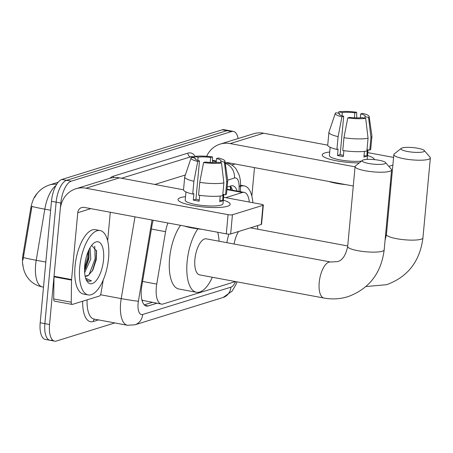 <?xml version="1.0" encoding="UTF-8"?>
<svg xmlns="http://www.w3.org/2000/svg" width="453" height="453" viewBox="0 0 453 453"><rect width="100%" height="100%" fill="white"/><g stroke="black" fill="none" stroke-linecap="round" stroke-linejoin="round"><path stroke-width="0.68" d="M167.927 222.989A19.638 8.205 100.5 0 0 165.56 231.681L156.749 284.088A19.638 8.205 100.5 0 0 156.308 287.457A19.638 8.205 100.5 0 0 161.364 304.088A19.638 8.205 100.5 0 0 163.182 303.957L235.498 281.568M23.16 266.851A17.673 7.384 -79.5 0 1 22.65 257.315A17.673 7.384 -79.5 0 1 23.046 254.28L30.759 208.425A17.673 7.384 -79.5 0 1 37.378 193.272M142.038 300.481A6.546 2.735 100.5 0 0 142.502 300.424L142.655 300.379A19.638 8.205 -79.5 0 1 141.857 299.773M142.655 300.379L161.364 304.088M249.297 202.044A19.638 8.205 100.5 0 0 244.207 192.378A19.638 8.205 100.5 0 0 242.389 192.502L225.741 197.655M55.912 185.668A26.183 10.94 100.5 0 0 44.813 209.178A22.91 0.872 -170.5 0 1 31.965 206.325L22.973 259.937M114.83 322.932L56.427 341.013A19.638 8.205 -79.5 0 1 54.609 341.143A19.638 8.205 -79.5 0 1 49.553 324.512L60.821 203.04A19.638 8.205 -79.5 0 1 71.251 181.183L231.596 131.54L226.919 130.674A19.638 8.205 -79.5 0 1 228.737 130.543A19.638 8.205 -79.5 0 0 226.919 130.674L66.574 180.311L226.919 130.674L222.242 129.801A19.638 8.205 -79.5 0 1 224.059 129.671L233.414 131.415A19.638 8.205 -79.5 0 1 238.148 138.539M60.821 203.04L56.144 202.174A19.638 8.205 -79.5 0 1 66.574 180.311A19.638 8.205 -79.5 0 0 56.144 202.174L44.875 323.64L56.144 202.174L51.466 201.302A19.638 8.205 -79.5 0 1 61.897 179.445L222.242 129.801M51.744 340.141A19.638 8.205 -79.5 0 1 49.932 340.271A19.638 8.205 -79.5 0 1 44.875 323.64A19.638 8.205 -79.5 0 0 49.932 340.271L45.255 339.399A19.638 8.205 -79.5 0 1 40.198 322.768L51.466 201.302M153.216 220.249A19.638 8.205 100.5 0 0 151.931 225.798L141.795 286.064A19.638 8.205 100.5 0 0 141.353 289.433A19.638 8.205 100.5 0 0 146.41 306.064A19.638 8.205 100.5 0 0 148.227 305.939L156.891 303.255M231.596 131.54A19.638 8.205 -79.5 0 1 233.414 131.415M237.1 191.053A19.638 8.205 100.5 0 0 232.819 185.798A19.638 8.205 100.5 0 0 231.002 185.923L227.168 187.112M152.214 302.383L144.269 304.841M230.288 186.149A19.638 8.205 -79.5 0 1 232.423 190.181M108.55 258.272A32.729 13.675 -79.5 0 1 88.137 294.914A32.729 13.675 -79.5 0 1 79.711 267.202A32.729 13.675 -79.5 0 1 100.124 230.56A32.729 13.675 -79.5 0 1 108.55 258.272M88.137 294.914L83.46 294.042A32.729 13.675 -79.5 0 1 75.034 266.33A32.729 13.675 -79.5 0 1 95.447 229.688L100.124 230.56M84.728 265.645A21.342 8.918 -79.5 0 1 93.567 243.357A21.342 8.918 -79.5 0 1 103.533 259.824A21.342 8.918 -79.5 0 1 96.37 280.373A21.342 8.918 -79.5 0 1 86.631 280.617A21.342 8.918 -79.5 0 1 84.728 265.645M85.323 276.132L88.522 275.209L92.831 270.107L96.279 259.665L96.546 251.132L91.716 245.322M84.535 270.147L85.555 268.453L88.941 258.538L89.06 249.631M84.643 272.729L90.798 258.884L90.056 247.78M88.522 275.209A14.796 6.183 -79.5 0 1 85.577 276.194A14.796 6.183 -79.5 0 1 85.096 276.053M86.093 279.484L88.771 281.364L91.489 280.843L85.64 278.227M84.892 269.586L88.601 257.491L89.043 249.66M92.242 271.132L96.03 258.873L96.415 250.283M84.564 268.114L87.672 257.321L88.159 251.596M89.02 274.88L95.102 258.703L94.756 246.228M88.59 281.324L91.489 280.843M227.485 206.274A26.183 5.108 -174.7 0 1 202.474 206.896A26.183 5.108 -174.7 0 1 179.462 201.404A26.183 5.108 -174.7 0 1 180.713 197.565A26.183 5.108 -174.7 0 1 185.52 196.664A26.183 5.108 -174.7 0 0 180.713 197.565A26.183 5.108 -174.7 0 0 178.023 199.501A26.183 5.108 -174.7 0 0 197.95 206.358A26.183 5.108 -174.7 0 0 227.485 206.274A26.183 5.108 -174.7 0 0 228.414 205.945A26.183 5.108 -174.7 0 0 223.329 200.169A26.183 5.108 -174.7 0 1 230.175 204.337A26.183 5.108 -174.7 0 1 227.485 206.274M103.233 279.96L101.042 292.966A3.273 1.37 100.5 0 1 99.377 296.052L72.412 304.399A3.273 1.37 100.5 0 1 72.112 304.422L54.57 301.154A3.273 1.37 -79.5 0 1 53.697 298.929L53.998 276.834A3.273 1.37 -79.5 0 1 54.026 276.285L60.226 209.433A26.183 23.233 72.8 0 1 75.872 188.776A26.183 23.233 72.8 0 1 85.985 188.216L228.069 214.677A3.273 0.64 5.3 0 0 232.434 214.773L230.656 233.958A3.273 0.64 -174.7 0 1 226.29 233.856L84.207 207.4A6.546 5.81 -107.2 0 0 81.676 207.536A6.546 5.81 -107.2 0 0 77.769 212.7L71.568 279.552A3.273 1.37 100.5 0 0 71.534 280.101L71.24 302.196A3.273 1.37 100.5 0 0 72.112 304.422M75.872 188.776L109.326 178.42A26.183 23.233 72.8 0 1 119.439 177.859L183.533 189.796M263 205.311A3.273 0.64 5.3 0 0 263.34 205.067L261.557 224.246A3.273 0.64 -174.7 0 1 261.222 224.49L263 205.311L232.434 214.773M263.34 205.067A3.273 0.64 5.3 0 0 261.523 204.32L223.601 197.259M261.222 224.49L230.656 233.958M110.3 212.259L107.655 240.792M221.489 162.95L217.893 162.282A13.092 2.554 -174.7 0 1 205.351 161.998L203.578 162.548A17.021 3.318 -174.7 0 0 221.489 162.95L223.867 182.904L222.678 195.69A21.602 4.213 -174.7 0 1 198.567 195.147L199.75 182.361L203.578 162.548M199.507 160.911L197.734 161.461A17.021 3.318 -174.7 0 1 191.098 158.001A17.021 3.318 -174.7 0 1 191.653 157.395L195.249 158.063A13.092 2.554 -174.7 0 0 194.977 158.516A13.092 2.554 -174.7 0 0 199.507 160.911L195.945 199.269A13.092 2.554 5.3 0 0 199.252 199.971M195.249 158.063L195.164 159.014M216.16 162.457L216.523 158.539L218.295 157.989A17.021 3.318 -174.7 0 1 224.96 161.143L227.74 180.702A21.602 4.213 -174.7 0 1 227.746 180.9L226.557 193.686A21.602 4.213 -174.7 0 1 225.56 194.796L223.193 194.354L222.599 200.747A18.986 3.703 -174.7 0 1 221.409 201.245A18.986 3.703 -174.7 0 1 219.716 201.642L220.237 196.041M223.856 194.479L223.001 203.674A18.986 3.703 -174.7 0 1 221.058 205.079A18.986 3.703 -174.7 0 1 199.637 205.135A18.986 3.703 -174.7 0 1 185.198 200.169L185.957 191.942M197.734 161.461L193.907 181.274L192.718 194.06L193.884 193.697L193.295 200.09A18.986 3.703 -174.7 0 0 199.139 201.177L199.682 195.311M192.718 194.06A21.602 4.213 -174.7 0 1 183.539 189.694L184.722 176.908A21.602 4.213 -174.7 0 1 184.767 176.715L191.098 158.001M193.907 181.274A21.602 4.213 -174.7 0 1 184.722 176.908M227.746 180.9A21.602 4.213 -174.7 0 1 226.749 182.01L224.377 162.055L220.781 161.387L220.651 162.791M225.56 194.796L226.749 182.01M197.831 160.419L198.131 157.168L194.535 156.5L194.099 157.848M194.535 156.5A17.021 3.318 -174.7 0 1 212.451 156.902L210.673 157.451L210.209 162.451M212.531 162.536L212.451 156.902M224.96 161.143A17.021 3.318 -174.7 0 1 224.377 162.055M198.131 157.168A13.092 2.554 -174.7 0 1 210.673 157.451M216.523 158.539A13.092 2.554 -174.7 0 1 221.053 160.934A13.092 2.554 -174.7 0 1 220.781 161.387M201.636 229.269A22.259 4.343 -174.7 0 1 184.575 226.087M223.867 182.904A21.602 4.213 -174.7 0 1 199.75 182.361M222.599 200.747L219.847 200.237M195.945 199.269L193.295 200.09M240.503 186.421A32.729 13.675 -79.5 0 1 244.32 185.917A32.729 13.675 -79.5 0 1 252.87 202.712M384.455 163.844A11.784 2.299 5.3 0 0 385.475 162.497A11.784 2.299 5.3 0 0 375.548 159.739A11.784 2.299 5.3 0 0 363.408 159.926A11.784 2.299 5.3 0 0 362.474 160.362A11.784 2.299 5.3 0 0 370.039 163.714A11.784 2.299 5.3 0 0 384.455 163.844M385.475 162.497L391.29 169.229A18.33 3.579 -174.7 0 1 391.59 169.971A18.33 3.579 -174.7 0 1 389.71 171.325A18.33 3.579 -174.7 0 1 369.031 171.381A18.33 3.579 -174.7 0 1 355.09 166.585A18.33 3.579 -174.7 0 1 355.52 165.911L362.474 160.362M323.929 298.04A18.33 7.661 100.5 0 1 319.212 282.519A18.33 7.661 100.5 0 1 328.946 262.117A18.33 7.661 100.5 0 1 330.639 261.998L206.336 238.85A18.33 7.661 100.5 0 0 194.903 259.371A18.33 7.661 100.5 0 0 199.626 274.886L323.929 298.04C332.06 299.529 340.044 299.082 347.881 296.692C369.076 288.901 381.177 273.301 384.178 249.886L391.59 169.971M212.355 277.259A36.008 15.045 -79.5 0 1 196.387 292.264A36.008 15.045 -79.5 0 1 187.117 261.777A36.008 15.045 -79.5 0 1 197.882 228.856M196.387 292.264L178.844 288.997A36.008 15.045 -79.5 0 1 169.575 258.51A36.008 15.045 -79.5 0 1 180.526 225.334M217.74 232.264A36.008 15.045 -79.5 0 1 219.065 241.217M423.215 151.846A11.784 2.299 5.3 0 0 424.235 150.498A11.784 2.299 5.3 0 0 414.308 147.74A11.784 2.299 5.3 0 0 402.168 147.927A11.784 2.299 5.3 0 0 401.233 148.363A11.784 2.299 5.3 0 0 408.799 151.715A11.784 2.299 5.3 0 0 423.215 151.846M424.235 150.498L430.05 157.231A18.33 3.579 -174.7 0 1 430.35 157.972A18.33 3.579 -174.7 0 1 428.47 159.326A18.33 3.579 -174.7 0 1 407.791 159.382A18.33 3.579 -174.7 0 1 393.85 154.586A18.33 3.579 -174.7 0 1 394.28 153.912L401.233 148.363M238.544 231.511A18.33 7.661 100.5 0 0 234.11 244.02M226.845 242.666A36.008 15.045 -79.5 0 1 228.844 234.11M257.502 225.645A36.008 15.045 -79.5 0 1 257.825 229.218M359.28 162.91A26.183 5.108 -174.7 0 1 323.657 156.761A26.183 5.108 -174.7 0 1 324.909 152.921A26.183 5.108 -174.7 0 1 329.716 152.021A26.183 5.108 -174.7 0 0 324.909 152.921A26.183 5.108 -174.7 0 0 322.219 154.858A26.183 5.108 -174.7 0 0 359.28 162.91M206.659 156.279A26.183 23.233 72.8 0 1 220.067 144.133A26.183 23.233 72.8 0 1 230.181 143.578L355.061 166.834M220.067 144.133L253.521 133.777A26.183 23.233 72.8 0 1 263.635 133.222L327.729 145.153M367.525 155.526A26.183 5.108 -174.7 0 1 374.371 159.615A26.183 5.108 -174.7 0 0 367.525 155.526M392.87 165.107L388.816 166.359M367.796 152.616L393.583 157.418M391.092 184.286L390.237 184.547M353.283 186.013L228.403 162.757A6.546 5.81 -107.2 0 0 226.047 162.848M254.495 167.616L251.851 196.149M365.684 118.307L362.089 117.638A13.092 2.554 -174.7 0 1 349.546 117.355L347.774 117.905A17.021 3.318 -174.7 0 0 365.684 118.307L368.062 138.261L366.873 151.047A21.602 4.213 -174.7 0 1 342.762 150.504L343.946 137.718L347.774 117.905M343.702 116.268L341.93 116.817A17.021 3.318 -174.7 0 1 335.294 113.358A17.021 3.318 -174.7 0 1 335.849 112.752L339.444 113.42A13.092 2.554 -174.7 0 0 339.172 113.873A13.092 2.554 -174.7 0 0 343.702 116.268L340.141 154.626A13.092 2.554 5.3 0 0 343.448 155.328M339.444 113.42L339.359 114.371M360.356 117.814L360.718 113.901L362.491 113.352A17.021 3.318 -174.7 0 1 369.155 116.5L371.936 136.064A21.602 4.213 -174.7 0 1 371.941 136.257L370.752 149.043A21.602 4.213 -174.7 0 1 369.756 150.153L367.389 149.711L366.794 156.104A18.986 3.703 -174.7 0 1 365.605 156.602A18.986 3.703 -174.7 0 1 363.912 156.998L364.433 151.404M368.051 149.835L367.196 159.031A18.986 3.703 -174.7 0 1 367.066 159.399M341.93 116.817L338.102 136.63L336.913 149.416L338.085 149.054L337.491 155.447A18.986 3.703 -174.7 0 0 343.334 156.54L343.884 150.668M336.913 149.416A21.602 4.213 -174.7 0 1 327.734 145.056L328.918 132.27A21.602 4.213 -174.7 0 1 328.963 132.072L335.294 113.358M338.102 136.63A21.602 4.213 -174.7 0 1 328.918 132.27M371.941 136.257A21.602 4.213 -174.7 0 1 370.945 137.367L368.572 117.418L364.976 116.744L364.846 118.154M369.756 150.153L370.945 137.367M342.026 115.775L342.326 112.531L338.731 111.857L338.295 113.21M338.731 111.857A17.021 3.318 -174.7 0 1 356.647 112.259L354.869 112.808L354.405 117.808M356.726 117.893L356.647 112.259M369.155 116.5A17.021 3.318 -174.7 0 1 368.572 117.418M342.326 112.531A13.092 2.554 -174.7 0 1 354.869 112.808M360.718 113.901A13.092 2.554 -174.7 0 1 365.248 116.291A13.092 2.554 -174.7 0 1 364.976 116.744M345.832 184.626A22.259 4.343 -174.7 0 1 328.77 181.449M361.534 161.115A18.986 3.703 -174.7 0 1 340.815 160.028A18.986 3.703 -174.7 0 1 329.393 155.526L330.158 147.299M368.062 138.261A21.602 4.213 -174.7 0 1 343.946 137.718M366.794 156.104L364.042 155.594M340.141 154.626L337.491 155.447M142.57 281.449L156.749 284.088M142.502 300.424A19.638 17.424 72.8 0 1 142.367 301.528M23.046 254.28L23.896 254.439M30.759 208.425L31.602 208.584M151.387 229.042L165.56 231.681M226.936 189.626L242.389 192.502M50.634 210.26L44.813 209.178L36.223 260.271A26.183 10.94 100.5 0 0 35.634 264.767A26.183 10.94 100.5 0 0 42.378 286.936L43.499 287.145M23.352 257.412A22.91 0.872 -170.5 0 0 36.223 260.271L45.827 262.061M56.693 184.314A22.91 20.328 -107.2 0 0 49.286 185.017L58.154 182.27M40.198 322.768L49.553 324.512M61.897 179.445L71.251 181.183M144.762 305.294L148.227 305.939M152.038 220.028L138.386 301.239A13.092 5.47 100.5 0 0 138.091 303.487A13.092 5.47 100.5 0 0 142.672 314.49L230.917 287.168A13.092 5.47 100.5 0 0 235.605 281.59M142.672 314.49A13.092 11.619 -107.2 0 1 134.852 324.818L127.372 325.265A26.183 10.94 -79.5 0 1 120.628 303.097A26.183 10.94 -79.5 0 1 121.217 298.601L100.509 294.744M98.55 319.897L93.244 321.539A3.273 2.905 72.8 0 1 94.688 319.178M93.244 321.539A29.456 12.31 -79.5 0 1 82.678 301.222M87.101 299.852A26.183 10.94 100.5 0 0 94.043 319.059L127.372 325.265M109.881 178.256A29.456 12.31 -79.5 0 1 113.341 176.223L187.961 153.125A29.456 12.31 -79.5 0 1 195.175 156.404M138.386 301.239A13.092 0.498 -170.5 0 1 121.217 298.601L134.966 216.851M216.234 161.642L212.508 160.945M194.201 157.536L190.588 156.863L121.517 178.25M225.198 162.831A26.183 10.94 -79.5 0 1 226.341 162.899L225.175 162.684M194.394 156.953L193.012 156.693A26.183 10.94 100.5 0 0 190.588 156.863A3.273 2.905 72.8 0 1 187.961 153.125M154.847 184.456L185.339 175.017M239.065 191.421L239.127 186.84A13.092 5.47 100.5 0 0 234.428 178.035L227.661 180.13M113.482 177.587A3.273 2.905 72.8 0 1 113.341 176.223M240.43 191.676L240.52 184.841A13.092 4.53 -179.2 0 1 239.127 186.84M234.428 178.035A13.092 11.619 -107.2 0 0 225.283 163.414M237.01 281.851L235.883 284.716L232.055 291.149L223.097 297.496A13.092 11.619 -107.2 0 0 230.917 287.168M230.9 186.891L230.86 189.892M119.439 177.859L85.985 188.216M90.883 208.64L77.769 212.7M54.026 276.285L71.568 279.552M226.29 233.856L228.069 214.677M71.534 280.101L53.998 276.834M53.697 298.929L71.24 302.196M330.639 261.998L337.038 261.67C342.1 260.826 345.645 255.764 347.672 246.5A18.33 3.579 5.3 0 0 361.619 251.296A18.33 3.579 5.3 0 0 382.298 251.239A18.33 3.579 5.3 0 0 384.178 249.886M385.056 240.407L386.432 234.501A18.33 3.579 5.3 0 0 400.378 239.297A18.33 3.579 5.3 0 0 421.058 239.241A18.33 3.579 5.3 0 0 422.938 237.887L430.35 157.972M263.635 133.222L230.181 143.578M235.079 163.997L231.76 165.028M230.583 189.841L230.215 186.166M226.976 189.167L244.207 192.378M49.286 185.017C42.44 187.48 37.571 191.636 34.677 197.474M22.871 264.444C23.154 268.629 24.445 272.593 26.738 276.324L28.765 279.059C32.384 283.227 36.92 285.854 42.378 286.936M54.609 341.143L49.932 340.271M216.291 161.03L212.497 160.322M240.52 184.841C240.492 184.456 240.832 180.945 239.229 175.169L236.194 169.139C233.68 165.815 230.396 163.731 226.341 162.899M134.852 324.818L223.097 297.496M244.32 185.917L240.52 185.209M347.672 246.5L355.09 166.585M365.979 286.539L386.641 284.688C407.836 276.902 419.937 261.302 422.938 237.887M386.432 234.501L393.85 154.586M250.413 227.836L347.723 245.962"/></g></svg>

